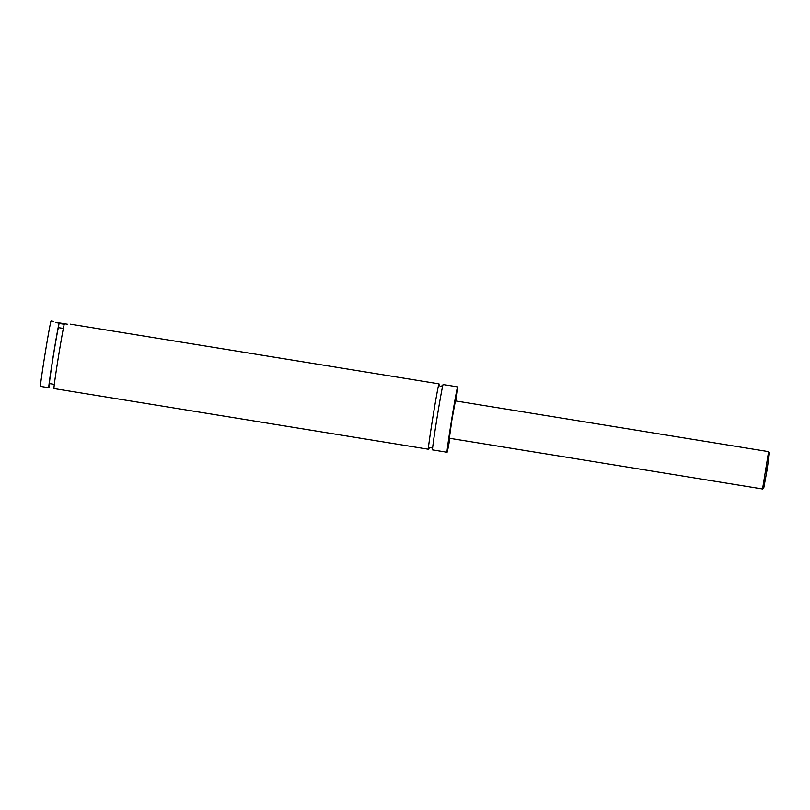 <?xml version="1.0" encoding="UTF-8"?>
<svg xmlns="http://www.w3.org/2000/svg" width="810" height="810" viewBox="0 0 810 810"><rect width="100%" height="100%" fill="white"/><g stroke="black" fill="none" stroke-linecap="round" stroke-linejoin="round"><path stroke-width="1.21" d="M449.894 438.332A33.099 0.689 -80.8 0 1 447.059 452.243L432.54 449.884A33.099 0.689 -80.8 0 1 437.137 417.16A33.099 0.689 -80.8 0 1 443.131 384.537L457.65 386.886A33.099 0.689 -80.8 0 1 455.939 400.98M428.642 448.548A33.099 0.689 -80.8 0 1 428.389 449.216A33.099 0.689 -80.8 0 1 432.996 416.482A33.099 0.689 -80.8 0 1 438.979 383.859A33.099 0.689 -80.8 0 1 439.01 384.578M64.233 324.233L59.049 323.392M67.797 324.253L55.758 322.309M55.809 322.329L67.726 324.253M56.103 322.36L59.059 323.322L58.36 327.615L63.555 328.455M64.577 324.182L64.243 324.162A33.099 0.689 -80.8 0 0 58.583 355.833A33.099 0.689 -80.8 0 0 53.986 388.557L428.389 449.216M766.523 470.468L767.283 466.297L766.523 470.468M762.544 488.977L449.327 438.24L451.96 419.529L455.382 400.889L768.599 451.636L762.544 488.977L763.688 488.379L766.979 470.499L766.23 470.448L766.979 470.499L769.49 452.567L768.599 451.636M447.059 452.243A33.099 0.689 -80.8 0 1 451.656 419.509A33.099 0.689 -80.8 0 1 457.65 386.886M54.321 384.355L49.471 383.575A28.897 0.607 -80.8 0 1 52.852 358.951A28.897 0.607 -80.8 0 1 58.36 327.615M49.805 383.626A33.099 0.689 -80.8 0 1 48.792 387.717L40.5 386.38A33.099 0.689 -80.8 0 1 45.097 353.646A33.099 0.689 -80.8 0 1 51.091 321.023L53.683 321.438M48.792 387.717A33.099 0.689 -80.8 0 1 53.399 354.993A33.099 0.689 -80.8 0 1 59.059 323.322M63.443 323.554L58.897 322.815L63.443 323.565M432.52 449.287C431.862 447.16 430.555 446.958 428.601 448.649M439 384.466C439.668 386.583 440.974 386.795 442.918 385.104M438.979 383.859L70.278 324.132"/></g></svg>
